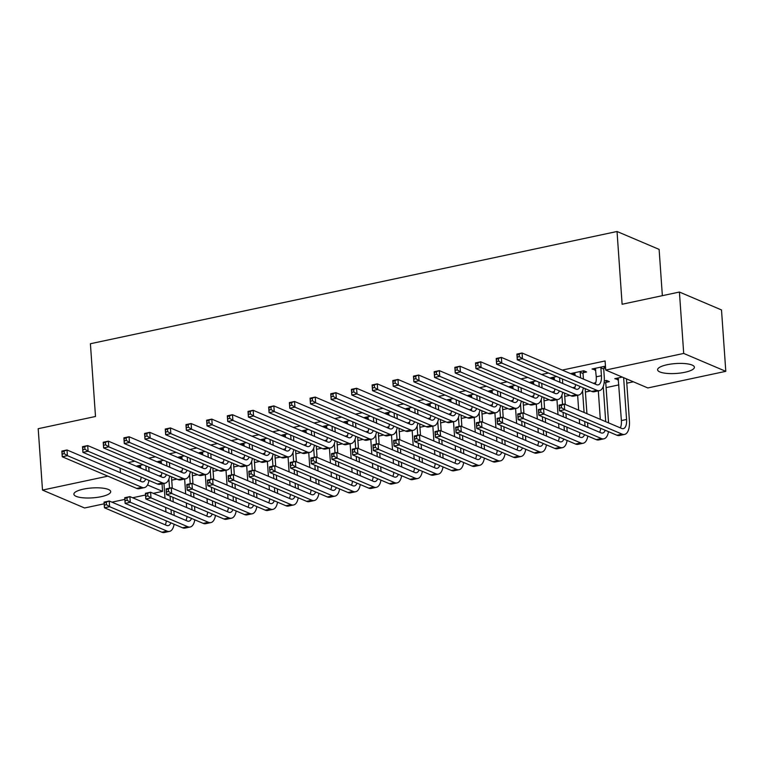 <?xml version="1.0" encoding="UTF-8"?>
<svg xmlns="http://www.w3.org/2000/svg" width="764" height="764" viewBox="0 0 764 764"><rect width="100%" height="100%" fill="white"/><g stroke="black" fill="none" stroke-linecap="round" stroke-linejoin="round"><path stroke-width="1.15" d="M83.419 489.141A18.451 4.956 -4 0 1 110.704 491.624A18.451 4.956 -4 0 1 101.163 496.686A18.451 4.956 -4 0 1 73.879 494.193A18.451 4.956 -4 0 1 83.419 489.141M667.125 364.734A18.451 4.956 -4 0 1 694.409 367.226A18.451 4.956 -4 0 1 684.878 372.278A18.451 4.956 -4 0 1 657.594 369.795A18.451 4.956 -4 0 1 667.125 364.734M171.728 480.184L176.866 479.095M192.413 475.781L197.551 474.683M213.099 471.369L218.227 470.271M233.784 466.957L238.912 465.868M254.469 462.554L259.598 461.456M275.155 458.142L280.283 457.053M295.84 453.74L300.968 452.641M316.516 449.327L321.654 448.229M337.201 444.915L342.339 443.827M357.886 440.513L363.024 439.415M378.572 436.101L383.709 435.012M399.257 431.698L404.395 430.6M419.942 427.286L425.07 426.188M440.627 422.874L445.756 421.785M461.313 418.471L466.441 417.373M481.998 414.059L487.126 412.971M502.683 409.657L507.812 408.559M523.359 405.245L528.497 404.146M544.044 400.833L549.182 399.744M564.73 396.43L569.868 395.332M585.415 392.018L590.553 390.929M606.1 387.615L618.897 384.884M626.786 383.203L633.356 381.799M162.044 483.86L162.57 491.367L153.297 493.343M145.532 494.996L132.611 497.756M124.847 499.408L111.926 502.158M104.171 503.81L84.584 507.984L42.497 490.087L107.858 476.153M662.359 295.678L659.122 249.398L617.035 231.492L90.41 343.733L95.5 416.485L38.2 428.699L42.497 490.087M617.035 231.492L622.116 304.253L679.416 292.039L721.502 309.945L725.8 371.333L647.824 387.95L605.728 370.053L683.704 353.436L725.8 371.333M181.708 471.799L180.419 471.254L182.042 470.911M163.706 460.291L157.661 461.58L161.405 462.592M223.078 462.984L221.789 462.44L223.413 462.086M205.067 451.476L199.032 452.765L202.775 453.778M264.449 454.169L263.15 453.615L264.774 453.272M246.438 442.662L240.402 443.941L244.146 444.963M305.81 445.355L304.521 444.801L306.144 444.457M287.808 433.837L281.773 435.127L285.516 436.148M347.181 436.54L345.891 435.986L347.515 435.642M329.179 425.023L323.134 426.312L326.887 427.334M388.551 427.716L387.262 427.171L388.886 426.828M370.54 416.208L364.504 417.497L368.248 418.51M429.922 418.901L428.633 418.357L430.256 418.003M411.911 407.393L405.875 408.683L409.619 409.695M471.292 410.087L469.994 409.533L471.617 409.189M453.281 398.579L447.246 399.858L450.989 400.88M512.654 401.272L511.364 400.718L512.988 400.374M494.652 389.764L488.616 391.044L492.36 392.066M554.024 392.457L552.735 391.903L554.358 391.56M536.022 380.94L529.977 382.229L533.73 383.251M606.005 382.372L609.357 381.656L606.511 380.443L604.305 380.911M595.395 383.633L594.106 383.089L595.729 382.745M583.247 372.689L586.609 371.982L583.763 370.769L571.348 373.415L575.091 374.427M605.728 370.053L605.088 360.961L562.266 370.082M548.456 373.023L541.581 374.494M527.771 377.435L520.895 378.896M507.086 381.847L500.21 383.308M486.401 386.25L479.534 387.72M465.715 390.662L458.849 392.123M445.03 395.064L438.164 396.535M424.345 399.476L417.478 400.938M403.669 403.889L396.793 405.35M382.984 408.291L376.108 409.762M362.298 412.703L355.422 414.164M341.613 417.106L334.737 418.577M320.928 421.518L314.052 422.979M300.242 425.93L293.366 427.391M279.557 430.333L272.691 431.803M258.872 434.745L252.005 436.206M238.187 439.147L231.32 440.618M217.511 443.559L210.635 445.02M196.825 447.971L189.95 449.433M176.14 452.374L169.264 453.845M155.455 456.786L148.579 458.247M134.77 461.189L127.894 462.659M605.499 366.806L604.448 366.357L592.033 369.002L595.777 370.024M605.575 367.933L603.932 368.286M618.534 379.698L614.791 378.677L622.268 377.082M556.708 376.537L550.663 377.817L554.406 378.839M574.709 388.045L573.42 387.501L575.044 387.147M515.337 385.352L509.292 386.641L513.045 387.654M533.339 396.86L532.05 396.315L533.673 395.962M473.966 394.167L467.931 395.456L471.674 396.468M491.968 405.674L490.679 405.13L492.302 404.786M432.596 402.981L426.56 404.271L430.304 405.292M450.607 414.499L449.308 413.945L450.941 413.601M391.225 411.796L385.19 413.085L388.933 414.107M409.237 423.313L407.947 422.759L409.571 422.416M349.864 420.62L343.819 421.9L347.563 422.922M367.866 432.128L366.577 431.574L368.2 431.23M308.494 429.435L302.458 430.724L306.202 431.736M326.495 440.943L325.206 440.398L326.83 440.045M267.123 438.249L261.087 439.539L264.831 440.551M285.125 449.757L283.836 449.213L285.459 448.869M225.752 447.064L219.717 448.353L223.46 449.375M243.764 458.581L242.465 458.028L244.098 457.684M184.382 455.879L178.346 457.168L182.09 458.19M202.393 467.396L201.104 466.842L202.727 466.498M143.021 464.703L136.976 465.983L140.719 467.005M161.023 476.211L159.733 475.657L161.357 475.313M147.519 484.968L162.57 491.367M679.416 292.039L683.704 353.436M120.101 468.16L120.416 472.677M594.755 368.429L594.879 370.215M617.503 378.104L617.627 379.889M574.07 372.832L574.194 374.618M553.384 377.244L553.508 379.03M532.699 381.647L532.823 383.442M512.014 386.059L512.138 387.845M491.328 390.471L491.453 392.257M470.643 394.873L470.777 396.659M449.967 399.286L450.091 401.071M429.282 403.688L429.406 405.483M408.597 408.1L408.721 409.886M387.911 412.512L388.036 414.298M367.226 416.915L367.35 418.701M346.541 421.327L346.665 423.113M325.856 425.729L325.98 427.525M305.17 430.142L305.294 431.927M284.485 434.554L284.609 436.339M263.8 438.956L263.933 440.742M243.124 443.368L243.248 445.154M222.439 447.771L222.563 449.566M201.753 452.183L201.877 453.969M181.068 456.595L181.192 458.381M160.383 460.998L160.507 462.783M139.697 465.41L139.822 467.196M595.395 368.286L596.254 376.805A11.832 5.3 -102 0 1 595.175 384.082M600.876 367.847L601.421 375.707A11.832 5.3 -102 0 1 598.202 384.855A11.832 5.3 -102 0 1 596.531 384.655L522.07 352.997L522.471 358.679L596.932 390.337A17.744 7.955 78 0 0 599.434 390.643A17.744 7.955 78 0 0 604.267 376.91L603.722 369.05L600.876 367.847L601.087 367.073M604.458 366.367L603.722 369.05M519.319 356.673L522.471 358.679L517.295 359.777L516.903 354.095L522.07 352.997L517.094 354.84L517.247 357.113L519.319 356.673L519.157 354.401M517.247 357.113L517.295 359.777L591.756 391.435A17.744 7.955 78 0 0 594.268 391.741L599.434 390.643M516.903 354.095L517.094 354.84M561.521 407.709L561.359 405.436L559.296 405.875L559.449 408.148L561.521 407.709L564.672 409.714L559.496 410.812L559.105 405.13L564.271 404.032L564.672 409.714L622.068 434.114A17.744 7.955 78 0 0 624.57 434.42A17.744 7.955 78 0 0 629.402 420.697L626.48 378.877M623.634 377.664L626.566 419.484A11.832 5.3 -102 0 1 623.338 428.633A11.832 5.3 -102 0 1 621.667 428.432L564.271 404.032L561.359 405.436M618.143 377.96L621.39 420.582A11.832 5.3 -102 0 1 620.32 427.859M559.449 408.148L559.496 410.812L616.892 435.222A17.744 7.955 78 0 0 619.403 435.518L624.57 434.42M559.105 405.13L559.296 405.875M574.709 372.698L575.177 375.573M583.772 370.779L583.037 373.462L580.191 372.249L580.583 377.874M580.191 372.249L580.401 371.485M583.429 379.078L583.037 373.462M580.067 386.469A11.832 5.3 -102 0 1 577.517 389.268A11.832 5.3 -102 0 1 575.846 389.057L501.385 357.399L501.786 363.081L576.247 394.749A17.744 7.955 78 0 0 578.749 395.045A17.744 7.955 78 0 0 583.343 387.864M575.54 384.54A11.832 5.3 -102 0 1 574.499 388.484M498.634 361.086L501.786 363.081L496.61 364.189L496.218 358.507L501.385 357.399L496.409 359.252L496.562 361.525L498.634 361.086L498.472 358.813M496.562 361.525L496.61 364.189L571.071 395.847A17.744 7.955 78 0 0 573.583 396.153L578.749 395.045M496.218 358.507L496.409 359.252M554.024 377.11L554.492 379.985M559.582 377.76L559.897 382.277M562.743 383.49L562.428 378.973M559.391 390.882A11.832 5.3 -102 0 1 556.832 393.67A11.832 5.3 -102 0 1 555.161 393.47L480.699 361.811L481.1 367.494L555.562 399.152A17.744 7.955 78 0 0 558.064 399.457A17.744 7.955 78 0 0 562.657 392.266M554.855 388.952A11.832 5.3 -102 0 1 553.814 392.897M477.949 365.488L481.1 367.494L475.924 368.592L475.533 362.91L480.699 361.811L475.724 363.654L475.886 365.927L477.949 365.488L477.786 363.215M475.886 365.927L475.924 368.592L550.386 400.26A17.744 7.955 78 0 0 552.897 400.556L558.064 399.457M475.533 362.91L475.724 363.654M606.53 380.453L605.785 383.136L604.171 382.449M608.564 422.864L605.785 383.136M603.264 386.46L605.718 421.652M598.317 390.882L600.313 419.35M605.212 430.247A11.832 5.3 -102 0 1 602.653 433.045A11.832 5.3 -102 0 1 600.981 432.844L543.586 408.434L543.987 414.117L601.383 438.526A17.744 7.955 78 0 0 603.885 438.832A17.744 7.955 78 0 0 608.478 431.641M600.676 428.327A11.832 5.3 -102 0 1 599.635 432.271M540.836 412.121L543.987 414.117L538.821 415.224L538.419 409.542L543.586 408.434L538.61 410.287L538.773 412.56L540.836 412.121L540.683 409.848M538.773 412.56L538.821 415.224L596.206 439.625A17.744 7.955 78 0 0 598.718 439.93L603.885 438.832M538.419 409.542L538.61 410.287M587.879 427.267L587.564 422.75M586.933 413.658L585.176 388.647M582.579 390.872L584.088 412.455M584.718 421.537L585.033 426.064M577.641 395.284L578.673 410.153M579.313 419.235L579.628 423.762M584.527 434.659A11.832 5.3 -102 0 1 581.967 437.447A11.832 5.3 -102 0 1 580.296 437.247L522.901 412.846L523.302 418.529L580.697 442.929A17.744 7.955 78 0 0 583.199 443.235A17.744 7.955 78 0 0 587.803 436.053M580 432.73A11.832 5.3 -102 0 1 578.95 436.674M520.15 416.523L523.302 418.529L518.135 419.627L517.734 413.945L522.901 412.846L517.925 414.69L518.087 416.963L520.15 416.523L519.997 414.25M518.087 416.963L518.135 419.627L575.531 444.037A17.744 7.955 78 0 0 578.033 444.342L583.199 443.235M517.734 413.945L517.925 414.69M533.339 381.513L533.807 384.387M538.897 382.172L539.212 386.689M542.058 387.902L541.743 383.375M538.706 395.284A11.832 5.3 -102 0 1 536.147 398.082A11.832 5.3 -102 0 1 534.475 397.882L460.014 366.214L460.415 371.906L534.876 403.564A17.744 7.955 78 0 0 537.379 403.86A17.744 7.955 78 0 0 541.972 396.678M534.17 393.364A11.832 5.3 -102 0 1 533.129 397.299M457.264 369.9L460.415 371.906L455.248 373.004L454.847 367.322L460.014 366.214L455.038 368.067L455.201 370.339L457.264 369.9L457.111 367.627M455.201 370.339L455.248 373.004L529.7 404.662A17.744 7.955 78 0 0 532.212 404.968L537.379 403.86M454.847 367.322L455.038 368.067M512.654 385.925L513.121 388.8M518.212 386.574L518.527 391.101M521.373 392.304L521.058 387.787M518.021 399.696A11.832 5.3 -102 0 1 515.461 402.485A11.832 5.3 -102 0 1 513.79 402.284L439.338 370.626L439.73 376.308L514.191 407.966A17.744 7.955 78 0 0 516.693 408.272A17.744 7.955 78 0 0 521.296 401.09M513.494 397.767A11.832 5.3 -102 0 1 512.443 401.711M436.578 374.303L439.73 376.308L434.563 377.416L434.162 371.724L439.338 370.626L434.353 372.479L434.515 374.752L436.578 374.303L436.425 372.03M434.515 374.752L434.563 377.416L509.025 409.074A17.744 7.955 78 0 0 511.527 409.37L516.693 408.272M434.162 371.724L434.353 372.479M567.194 431.679L566.878 427.152M566.248 418.07L565.933 413.553M565.293 404.462L564.5 393.049M561.893 395.284L562.533 404.404M563.087 412.34L563.402 416.857M564.033 425.949L564.357 430.466M556.956 399.696L557.997 414.565M558.627 423.648L558.942 428.165M563.842 439.071A11.832 5.3 -102 0 1 561.282 441.859A11.832 5.3 -102 0 1 559.62 441.659L502.225 417.249L502.616 422.941L560.012 447.341A17.744 7.955 78 0 0 562.524 447.647A17.744 7.955 78 0 0 567.117 440.456M559.315 437.142A11.832 5.3 -102 0 1 558.264 441.086M499.465 420.935L502.616 422.941L497.45 424.039L497.049 418.357L502.225 417.249L497.24 419.102L497.402 421.375L499.465 420.935L499.312 418.662M497.402 421.375L497.45 424.039L554.845 448.439A17.744 7.955 78 0 0 557.348 448.745L562.524 447.647M497.049 418.357L497.24 419.102M546.508 436.082L546.193 431.564M545.563 422.482L545.248 417.956M544.608 408.874L543.815 397.461M541.208 399.687L541.848 408.807M542.402 416.743L542.717 421.27M543.357 430.352L543.672 434.878M536.271 404.099L537.312 418.968M537.942 428.06L538.257 432.577M543.156 443.473A11.832 5.3 -102 0 1 540.606 446.272A11.832 5.3 -102 0 1 538.935 446.061L481.54 421.661L481.931 427.343L539.327 451.753A17.744 7.955 78 0 0 541.838 452.049A17.744 7.955 78 0 0 546.432 444.868M538.63 441.554A11.832 5.3 -102 0 1 537.579 445.488M478.78 425.338L481.931 427.343L476.765 428.451L476.364 422.759L481.54 421.661L476.555 423.514L476.717 425.787L478.78 425.338L478.627 423.065M476.717 425.787L476.765 428.451L534.16 452.851A17.744 7.955 78 0 0 536.662 453.157L541.838 452.049M476.364 422.759L476.555 423.514M491.968 390.328L492.436 393.202M497.526 390.987L497.841 395.504M500.687 396.717L500.372 392.19M497.335 404.108A11.832 5.3 -102 0 1 494.776 406.897A11.832 5.3 -102 0 1 493.105 406.696L418.653 375.038L419.044 380.72L493.506 412.379A17.744 7.955 78 0 0 496.017 412.684A17.744 7.955 78 0 0 500.611 405.493M492.809 402.179A11.832 5.3 -102 0 1 491.758 406.123M415.893 378.715L419.044 380.72L413.878 381.819L413.477 376.136L418.653 375.038L413.668 376.881L413.83 379.154L415.893 378.715L415.74 376.442M413.83 379.154L413.878 381.819L488.339 413.477A17.744 7.955 78 0 0 490.841 413.782L496.017 412.684M413.477 376.136L413.668 376.881M525.833 440.494L525.508 435.977M524.878 426.885L524.562 422.368M523.923 413.276L523.13 401.864M520.523 404.099L521.163 413.219M521.716 421.155L522.032 425.682M522.671 434.764L522.987 439.281M515.585 408.511L516.626 423.38M517.257 432.462L517.572 436.989M522.471 447.885A11.832 5.3 -102 0 1 519.921 450.674A11.832 5.3 -102 0 1 518.25 450.473L460.854 426.073L461.246 431.755L518.641 456.156A17.744 7.955 78 0 0 521.153 456.461A17.744 7.955 78 0 0 525.747 449.28M517.944 445.956A11.832 5.3 -102 0 1 516.894 449.901M458.104 429.75L461.246 431.755L456.079 432.854L455.678 427.171L460.854 426.073L455.869 427.916L456.032 430.189L458.104 429.75L457.942 427.477M456.032 430.189L456.079 432.854L513.475 457.264A17.744 7.955 78 0 0 515.977 457.56L521.153 456.461M455.678 427.171L455.869 427.916M471.283 394.74L471.751 397.614M476.841 395.389L477.166 399.916M480.002 401.119L479.687 396.602M476.65 408.511A11.832 5.3 -102 0 1 474.1 411.309A11.832 5.3 -102 0 1 472.429 411.099L397.968 379.441L398.359 385.123L472.82 416.791A17.744 7.955 78 0 0 475.332 417.087A17.744 7.955 78 0 0 479.926 409.905M472.123 406.582A11.832 5.3 -102 0 1 471.073 410.526M395.217 383.127L398.359 385.123L393.193 386.231L392.791 380.548L397.968 379.441L392.982 381.293L393.145 383.566L395.217 383.127L395.055 380.854M393.145 383.566L393.193 386.231L467.654 417.889A17.744 7.955 78 0 0 470.156 418.194L475.332 417.087M392.791 380.548L392.982 381.293M505.147 444.906L504.832 440.379M504.192 431.297L503.877 426.77M503.237 417.688L502.445 406.276M499.837 408.501L500.477 417.621M501.031 425.567L501.346 430.084M501.986 439.176L502.301 443.693M494.9 412.923L495.941 427.783M496.571 436.874L496.886 441.391M501.786 452.288A11.832 5.3 -102 0 1 499.236 455.086A11.832 5.3 -102 0 1 497.565 454.886L440.169 430.476L440.57 436.158L497.956 460.568A17.744 7.955 78 0 0 500.468 460.873A17.744 7.955 78 0 0 505.061 453.682M497.259 450.368A11.832 5.3 -102 0 1 496.208 454.313M437.419 434.162L440.57 436.158L435.394 437.266L434.993 431.584L440.169 430.476L435.184 432.328L435.346 434.601L437.419 434.162L437.256 431.889M435.346 434.601L435.394 437.266L492.79 461.666A17.744 7.955 78 0 0 495.292 461.972L500.468 460.873M434.993 431.584L435.184 432.328M450.598 399.152L451.066 402.026M456.165 399.801L456.48 404.318M459.317 405.531L459.002 401.014M455.965 412.923A11.832 5.3 -102 0 1 453.415 415.712A11.832 5.3 -102 0 1 451.744 415.511L377.282 383.853L377.674 389.535L452.135 421.193A17.744 7.955 78 0 0 454.647 421.499A17.744 7.955 78 0 0 459.24 414.308M451.438 410.994A11.832 5.3 -102 0 1 450.388 414.938M374.532 387.529L377.674 389.535L372.507 390.633L372.106 384.951L377.282 383.853L372.297 385.696L372.46 387.969L374.532 387.529L374.37 385.257M372.46 387.969L372.507 390.633L446.969 422.301A17.744 7.955 78 0 0 449.471 422.597L454.647 421.499M372.106 384.951L372.297 385.696M429.912 403.554L430.38 406.429M435.48 404.204L435.795 408.73M438.641 409.943L438.316 405.417M435.279 417.325A11.832 5.3 -102 0 1 432.73 420.124A11.832 5.3 -102 0 1 431.058 419.923L356.597 388.255L356.998 393.947L431.45 425.605A17.744 7.955 78 0 0 433.962 425.901A17.744 7.955 78 0 0 438.555 418.72M430.753 415.406A11.832 5.3 -102 0 1 429.702 419.341M353.847 391.942L356.998 393.947L351.822 395.045L351.421 389.363L356.597 388.255L351.621 390.108L351.774 392.381L353.847 391.942L353.684 389.669M351.774 392.381L351.822 395.045L426.283 426.704A17.744 7.955 78 0 0 428.785 427.009L433.962 425.901M351.421 389.363L351.621 390.108M409.237 407.966L409.695 410.841M414.795 408.616L415.11 413.143M417.956 414.346L417.641 409.829M414.594 421.738A11.832 5.3 -102 0 1 412.044 424.526A11.832 5.3 -102 0 1 410.373 424.326L335.912 392.667L336.313 398.35L410.774 430.008A17.744 7.955 78 0 0 413.276 430.313A17.744 7.955 78 0 0 417.87 423.132M410.067 419.808A11.832 5.3 -102 0 1 409.017 423.753M333.161 396.344L336.313 398.35L331.137 399.457L330.745 393.766L335.912 392.667L330.936 394.51L331.089 396.793L333.161 396.344L332.999 394.071M331.089 396.793L331.137 399.457L405.598 431.116A17.744 7.955 78 0 0 408.1 431.412L413.276 430.313M330.745 393.766L330.936 394.51M388.551 412.369L389.019 415.244M394.109 413.028L394.425 417.545M397.27 418.758L396.955 414.231M393.909 426.14A11.832 5.3 -102 0 1 391.359 428.938A11.832 5.3 -102 0 1 389.688 428.738L315.226 397.079L315.627 402.762L390.089 434.42A17.744 7.955 78 0 0 392.591 434.726A17.744 7.955 78 0 0 397.184 427.534M389.382 424.221A11.832 5.3 -102 0 1 388.341 428.165M312.476 400.756L315.627 402.762L310.451 403.86L310.06 398.178L315.226 397.079L310.251 398.923L310.404 401.195L312.476 400.756L312.314 398.483M310.404 401.195L310.451 403.86L384.913 435.518A17.744 7.955 78 0 0 387.424 435.824L392.591 434.726M310.06 398.178L310.251 398.923M367.866 416.781L368.334 419.656M373.424 417.43L373.739 421.957M376.585 423.161L376.27 418.643M373.224 430.552A11.832 5.3 -102 0 1 370.674 433.35A11.832 5.3 -102 0 1 369.002 433.14L294.541 401.482L294.942 407.164L369.404 438.832A17.744 7.955 78 0 0 371.906 439.128A17.744 7.955 78 0 0 376.499 431.947M368.697 428.623A11.832 5.3 -102 0 1 367.656 432.567M291.791 405.168L294.942 407.164L289.766 408.272L289.375 402.59L294.541 401.482L289.566 403.335L289.718 405.608L291.791 405.168L291.628 402.895M289.718 405.608L289.766 408.272L364.227 439.93A17.744 7.955 78 0 0 366.739 440.236L371.906 439.128M289.375 402.59L289.566 403.335M347.181 421.193L347.649 424.068M352.739 421.843L353.054 426.36M355.9 427.573L355.585 423.055M352.548 434.964A11.832 5.3 -102 0 1 349.988 437.753A11.832 5.3 -102 0 1 348.317 437.552L273.856 405.894L274.257 411.576L348.718 443.235A17.744 7.955 78 0 0 351.22 443.54A17.744 7.955 78 0 0 355.814 436.349M348.012 433.035A11.832 5.3 -102 0 1 346.971 436.979M271.105 409.571L274.257 411.576L269.081 412.675L268.689 406.992L273.856 405.894L268.88 407.737L269.043 410.01L271.105 409.571L270.953 407.298M269.043 410.01L269.081 412.675L343.542 444.342A17.744 7.955 78 0 0 346.054 444.638L351.22 443.54M268.689 406.992L268.88 407.737M326.495 425.596L326.963 428.47M332.053 426.245L332.369 430.772M335.215 431.985L334.899 427.458M331.863 439.367A11.832 5.3 -102 0 1 329.303 442.165A11.832 5.3 -102 0 1 327.632 441.964L253.171 410.297L253.572 415.988L328.033 447.647A17.744 7.955 78 0 0 330.535 447.943A17.744 7.955 78 0 0 335.129 440.761M327.326 437.447A11.832 5.3 -102 0 1 326.285 441.382M250.42 413.983L253.572 415.988L248.405 417.087L248.004 411.404L253.171 410.297L248.195 412.149L248.357 414.422L250.42 413.983L250.267 411.71M248.357 414.422L248.405 417.087L322.857 448.745A17.744 7.955 78 0 0 325.368 449.051L330.535 447.943M248.004 411.404L248.195 412.149M305.81 430.008L306.278 432.882M311.368 430.657L311.683 435.184M314.529 436.387L314.214 431.87M311.177 443.779A11.832 5.3 -102 0 1 308.618 446.568A11.832 5.3 -102 0 1 306.947 446.367L232.495 414.709L232.886 420.391L307.348 452.049A17.744 7.955 78 0 0 309.85 452.355A17.744 7.955 78 0 0 314.453 445.173M306.651 441.85A11.832 5.3 -102 0 1 305.6 445.794M229.735 418.385L232.886 420.391L227.72 421.499L227.319 415.807L232.495 414.709L227.51 416.552L227.672 418.834L229.735 418.385L229.582 416.113M227.672 418.834L227.72 421.499L302.181 453.157A17.744 7.955 78 0 0 304.683 453.453L309.85 452.355M227.319 415.807L227.51 416.552M285.125 434.41L285.593 437.285M290.683 435.069L290.998 439.587M293.844 440.799L293.529 436.273M290.492 448.181A11.832 5.3 -102 0 1 287.933 450.98A11.832 5.3 -102 0 1 286.271 450.779L211.809 419.121L212.201 424.803L286.662 456.461A17.744 7.955 78 0 0 289.174 456.767A17.744 7.955 78 0 0 293.768 449.576M285.965 446.262A11.832 5.3 -102 0 1 284.915 450.206M209.049 422.798L212.201 424.803L207.034 425.901L206.633 420.219L211.809 419.121L206.824 420.964L206.987 423.237L209.049 422.798L208.897 420.525M206.987 423.237L207.034 425.901L281.496 457.56A17.744 7.955 78 0 0 283.998 457.865L289.174 456.767M206.633 420.219L206.824 420.964M484.462 449.308L484.147 444.791M483.507 435.7L483.192 431.183M482.552 422.091L481.759 410.688M479.152 412.913L479.792 422.034M480.346 429.97L480.661 434.496M481.301 443.578L481.616 448.105M474.215 417.325L475.256 432.195M475.886 441.277L476.211 445.804M481.1 456.7A11.832 5.3 -102 0 1 478.55 459.489A11.832 5.3 -102 0 1 476.879 459.288L419.484 434.888L419.885 440.57L477.28 464.97A17.744 7.955 78 0 0 479.782 465.276A17.744 7.955 78 0 0 484.376 458.094M476.574 454.771A11.832 5.3 -102 0 1 475.523 458.715M416.733 438.565L419.885 440.57L414.709 441.668L414.317 435.986L419.484 434.888L414.508 436.731L414.661 439.004L416.733 438.565L416.571 436.292M414.661 439.004L414.709 441.668L472.104 466.078A17.744 7.955 78 0 0 474.616 466.384L479.782 465.276M414.317 435.986L414.508 436.731M463.777 453.721L463.462 449.194M462.822 440.112L462.507 435.595M461.876 426.503L461.074 415.091M458.467 417.325L459.107 426.446M459.661 434.382L459.976 438.899M460.616 447.99L460.931 452.508M453.529 421.738L454.57 436.607M455.21 445.689L455.525 450.206M460.415 461.112A11.832 5.3 -102 0 1 457.865 463.901A11.832 5.3 -102 0 1 456.194 463.7L398.798 439.29L399.2 444.982L456.595 469.382A17.744 7.955 78 0 0 459.097 469.688A17.744 7.955 78 0 0 463.691 462.497M455.888 459.183A11.832 5.3 -102 0 1 454.847 463.127M396.048 442.977L399.2 444.982L394.023 446.081L393.632 440.398L398.798 439.29L393.823 441.143L393.976 443.416L396.048 442.977L395.886 440.704M393.976 443.416L394.023 446.081L451.419 470.481A17.744 7.955 78 0 0 453.931 470.786L459.097 469.688M393.632 440.398L393.823 441.143M443.091 458.123L442.776 453.606M442.136 444.524L441.821 439.997M441.191 430.915L440.389 419.503M437.782 421.728L438.421 430.848M438.975 438.784L439.3 443.311M439.93 452.393L440.245 456.92M432.844 426.14L433.885 441.009M434.525 450.101L434.84 454.618M439.739 465.515A11.832 5.3 -102 0 1 437.18 468.313A11.832 5.3 -102 0 1 435.509 468.103L378.113 443.703L378.514 449.385L435.91 473.795A17.744 7.955 78 0 0 438.412 474.091A17.744 7.955 78 0 0 443.005 466.909M435.203 463.595A11.832 5.3 -102 0 1 434.162 467.53M375.363 447.379L378.514 449.385L373.338 450.493L372.947 444.801L378.113 443.703L373.138 445.555L373.29 447.828L375.363 447.379L375.2 445.106M373.29 447.828L373.338 450.493L430.734 474.893A17.744 7.955 78 0 0 433.245 475.198L438.412 474.091M372.947 444.801L373.138 445.555M422.406 462.535L422.091 458.018M421.451 448.926L421.136 444.409M420.506 435.318L419.703 423.905M417.106 426.14L417.736 435.26M418.3 443.196L418.615 447.723M419.245 456.805L419.56 461.322M412.159 430.552L413.2 445.422M413.84 454.504L414.155 459.03M419.054 469.927A11.832 5.3 -102 0 1 416.495 472.715A11.832 5.3 -102 0 1 414.823 472.515L357.428 448.115L357.829 453.797L415.224 478.197A17.744 7.955 78 0 0 417.727 478.503A17.744 7.955 78 0 0 422.32 471.321M414.518 467.998A11.832 5.3 -102 0 1 413.477 471.942M354.677 451.791L357.829 453.797L352.653 454.895L352.261 449.213L357.428 448.115L352.452 449.958L352.615 452.231L354.677 451.791L354.515 449.518M352.615 452.231L352.653 454.895L410.048 479.305A17.744 7.955 78 0 0 412.56 479.601L417.727 478.503M352.261 449.213L352.452 449.958M401.721 466.947L401.406 462.421M400.775 453.338L400.451 448.812M399.82 439.73L399.018 428.317M396.421 430.543L397.051 439.663M397.614 447.608L397.929 452.126M398.56 461.217L398.875 465.734M391.474 434.964L392.515 449.824M393.154 458.916L393.47 463.433M398.369 474.329A11.832 5.3 -102 0 1 395.809 477.128A11.832 5.3 -102 0 1 394.138 476.927L336.743 452.517L337.144 458.199L394.539 482.609A17.744 7.955 78 0 0 397.041 482.915A17.744 7.955 78 0 0 401.644 475.724M393.832 472.41A11.832 5.3 -102 0 1 392.791 476.354M333.992 456.203L337.144 458.199L331.977 459.307L331.576 453.625L336.743 452.517L331.767 454.37L331.929 456.643L333.992 456.203L333.839 453.931M331.929 456.643L331.977 459.307L389.363 483.707A17.744 7.955 78 0 0 391.875 484.013L397.041 482.915M331.576 453.625L331.767 454.37M381.035 471.35L380.72 466.833M380.09 457.741L379.775 453.224M379.135 444.132L378.333 432.73M375.735 434.955L376.375 444.075M376.929 452.011L377.244 456.538M377.874 465.62L378.19 470.147M370.798 439.367L371.829 454.236M372.469 463.318L372.784 467.845M377.683 478.741A11.832 5.3 -102 0 1 375.124 481.53A11.832 5.3 -102 0 1 373.453 481.33L316.057 456.929L316.458 462.612L373.854 487.012A17.744 7.955 78 0 0 376.365 487.317A17.744 7.955 78 0 0 380.959 480.136M373.157 476.812A11.832 5.3 -102 0 1 372.106 480.757M313.307 460.606L316.458 462.612L311.292 463.71L310.891 458.028L316.057 456.929L311.082 458.772L311.244 461.045L313.307 460.606L313.154 458.333M311.244 461.045L311.292 463.71L368.687 488.12A17.744 7.955 78 0 0 371.189 488.425L376.365 487.317M310.891 458.028L311.082 458.772M360.35 475.762L360.035 471.235M359.405 462.153L359.09 457.626M358.45 448.544L357.657 437.132M355.05 439.367L355.69 448.487M356.244 456.423L356.559 460.94M357.189 470.032L357.514 474.549M350.113 443.779L351.153 458.648M351.784 467.73L352.099 472.248M356.998 483.154A11.832 5.3 -102 0 1 354.448 485.942A11.832 5.3 -102 0 1 352.777 485.742L295.382 461.332L295.773 467.024L353.169 491.424A17.744 7.955 78 0 0 355.68 491.729A17.744 7.955 78 0 0 360.274 484.538M352.471 481.224A11.832 5.3 -102 0 1 351.421 485.169M292.622 465.018L295.773 467.024L290.606 468.122L290.205 462.44L295.382 461.332L290.396 463.185L290.559 465.457L292.622 465.018L292.469 462.745M290.559 465.457L290.606 468.122L348.002 492.522A17.744 7.955 78 0 0 350.504 492.828L355.68 491.729M290.205 462.44L290.396 463.185M339.665 480.164L339.35 475.647M338.719 466.565L338.404 462.039M337.764 452.957L336.972 441.544M334.365 443.769L335.004 452.89M335.558 460.826L335.873 465.352M336.513 474.434L336.828 478.961M329.427 448.181L330.468 463.051M331.099 472.142L331.414 476.66M336.313 487.556A11.832 5.3 -102 0 1 333.763 490.354A11.832 5.3 -102 0 1 332.092 490.144L274.696 465.744L275.088 471.426L332.483 495.836A17.744 7.955 78 0 0 334.995 496.132A17.744 7.955 78 0 0 339.588 488.95M331.786 485.637A11.832 5.3 -102 0 1 330.736 489.571M271.946 469.421L275.088 471.426L269.921 472.534L269.52 466.842L274.696 465.744L269.711 467.597L269.873 469.87L271.946 469.421L271.783 467.148M269.873 469.87L269.921 472.534L327.317 496.934A17.744 7.955 78 0 0 329.819 497.24L334.995 496.132M269.52 466.842L269.711 467.597M318.989 484.577L318.664 480.059M318.034 470.968L317.719 466.451M317.079 457.359L316.286 445.947M313.679 448.181L314.319 457.302M314.873 465.238L315.188 469.764M315.828 478.847L316.143 483.364M308.742 452.594L309.783 467.463M310.413 476.545L310.728 481.072M315.627 491.968A11.832 5.3 -102 0 1 313.078 494.757A11.832 5.3 -102 0 1 311.406 494.556L254.011 470.156L254.402 475.838L311.798 500.239A17.744 7.955 78 0 0 314.31 500.544A17.744 7.955 78 0 0 318.903 493.363M311.101 490.039A11.832 5.3 -102 0 1 310.05 493.983M251.261 473.833L254.402 475.838L249.236 476.937L248.835 471.254L254.011 470.156L249.026 471.999L249.188 474.272L251.261 473.833L251.098 471.56M249.188 474.272L249.236 476.937L306.631 501.346A17.744 7.955 78 0 0 309.133 501.642L314.31 500.544M248.835 471.254L249.026 471.999M264.439 438.822L264.907 441.697M269.998 439.472L270.322 443.999M273.159 445.202L272.844 440.685M269.807 452.594A11.832 5.3 -102 0 1 267.257 455.382A11.832 5.3 -102 0 1 265.586 455.182L191.124 423.523L191.516 429.206L265.977 460.873A17.744 7.955 78 0 0 268.489 461.169A17.744 7.955 78 0 0 273.082 453.988M265.28 450.664A11.832 5.3 -102 0 1 264.229 454.609M188.374 427.21L191.516 429.206L186.349 430.313L185.948 424.631L191.124 423.523L186.139 425.376L186.301 427.649L188.374 427.21L188.211 424.937M186.301 427.649L186.349 430.313L260.81 461.972A17.744 7.955 78 0 0 263.313 462.277L268.489 461.169M185.948 424.631L186.139 425.376M298.304 488.989L297.989 484.462M297.349 475.38L297.034 470.853M296.394 461.771L295.601 450.359M292.994 452.584L293.634 461.704M294.188 469.65L294.503 474.167M295.143 483.259L295.458 487.776M288.057 457.006L289.098 471.865M289.728 480.957L290.043 485.474M294.942 496.371A11.832 5.3 -102 0 1 292.392 499.169A11.832 5.3 -102 0 1 290.721 498.968L233.326 474.559L233.727 480.241L291.113 504.651A17.744 7.955 78 0 0 293.624 504.956A17.744 7.955 78 0 0 298.218 497.765M290.416 494.451A11.832 5.3 -102 0 1 289.365 498.386M230.575 478.245L233.727 480.241L228.551 481.349L228.149 475.666L233.326 474.559L228.35 476.411L228.503 478.684L230.575 478.245L230.413 475.972M228.503 478.684L228.551 481.349L285.946 505.749A17.744 7.955 78 0 0 288.448 506.054L293.624 504.956M228.149 475.666L228.35 476.411M243.754 443.225L244.222 446.109M249.322 443.884L249.637 448.401M252.483 449.614L252.158 445.097M249.121 457.006A11.832 5.3 -102 0 1 246.571 459.794A11.832 5.3 -102 0 1 244.9 459.594L170.439 427.935L170.83 433.618L245.292 465.276A17.744 7.955 78 0 0 247.803 465.582A17.744 7.955 78 0 0 252.397 458.39M244.595 455.077A11.832 5.3 -102 0 1 243.544 459.021M167.688 431.612L170.83 433.618L165.664 434.716L165.263 429.034L170.439 427.935L165.454 429.779L165.616 432.052L167.688 431.612L167.526 429.339M165.616 432.052L165.664 434.716L240.125 466.384A17.744 7.955 78 0 0 242.627 466.68L247.803 465.582M165.263 429.034L165.454 429.779M277.618 493.391L277.303 488.874M276.663 479.782L276.348 475.265M275.718 466.174L274.916 454.771M272.309 456.996L272.949 466.116M273.502 474.052L273.818 478.579M274.457 487.661L274.773 492.188M267.371 461.408L268.412 476.278M269.043 485.36L269.367 489.886M274.257 500.783A11.832 5.3 -102 0 1 271.707 503.571A11.832 5.3 -102 0 1 270.036 503.371L212.64 478.971L213.041 484.653L270.437 509.053A17.744 7.955 78 0 0 272.939 509.359A17.744 7.955 78 0 0 277.533 502.177M269.73 498.854A11.832 5.3 -102 0 1 268.689 502.798M209.89 482.647L213.041 484.653L207.865 485.751L207.474 480.069L212.64 478.971L207.665 480.814L207.818 483.087L209.89 482.647L209.728 480.375M207.818 483.087L207.865 485.751L265.261 510.161A17.744 7.955 78 0 0 267.772 510.467L272.939 509.359M207.474 480.069L207.665 480.814M223.078 447.637L223.537 450.512M228.637 448.287L228.952 452.813M231.798 454.026L231.482 449.499M228.436 461.408A11.832 5.3 -102 0 1 225.886 464.206A11.832 5.3 -102 0 1 224.215 464.006L149.754 432.338L150.155 438.03L224.606 469.688A17.744 7.955 78 0 0 227.118 469.984A17.744 7.955 78 0 0 231.712 462.803M223.909 459.489A11.832 5.3 -102 0 1 222.859 463.423M147.003 436.024L150.155 438.03L144.979 439.128L144.577 433.446L149.754 432.338L144.778 434.191L144.931 436.464L147.003 436.024L146.841 433.751M144.931 436.464L144.979 439.128L219.44 470.786A17.744 7.955 78 0 0 221.942 471.092L227.118 469.984M144.577 433.446L144.778 434.191M256.933 497.803L256.618 493.277M255.978 484.195L255.663 479.668M255.033 470.586L254.231 459.174M251.623 461.408L252.263 470.528M252.817 478.465L253.132 482.982M253.772 492.073L254.087 496.59M246.686 465.82L247.727 480.68M248.367 489.772L248.682 494.289M253.572 505.195A11.832 5.3 -102 0 1 251.022 507.984A11.832 5.3 -102 0 1 249.351 507.783L191.955 483.373L192.356 489.065L249.752 513.465A17.744 7.955 78 0 0 252.254 513.771A17.744 7.955 78 0 0 256.847 506.58M249.045 503.266A11.832 5.3 -102 0 1 248.004 507.21M189.205 487.06L192.356 489.065L187.18 490.163L186.788 484.481L191.955 483.373L186.979 485.226L187.132 487.499L189.205 487.06L189.042 484.787M187.132 487.499L187.18 490.163L244.576 514.564A17.744 7.955 78 0 0 247.087 514.869L252.254 513.771M186.788 484.481L186.979 485.226M202.393 452.049L202.861 454.924M207.951 452.699L208.266 457.225M211.112 458.429L210.797 453.911M207.751 465.82A11.832 5.3 -102 0 1 205.201 468.609A11.832 5.3 -102 0 1 203.53 468.408L129.068 436.75L129.469 442.432L203.931 474.091A17.744 7.955 78 0 0 206.433 474.396A17.744 7.955 78 0 0 211.026 467.215M203.224 463.891A11.832 5.3 -102 0 1 202.173 467.835M126.318 440.427L129.469 442.432L124.293 443.54L123.902 437.848L129.068 436.75L124.093 438.593L124.245 440.876L126.318 440.427L126.155 438.154M124.245 440.876L124.293 443.54L198.755 475.198A17.744 7.955 78 0 0 201.266 475.494L206.433 474.396M123.902 437.848L124.093 438.593M236.248 502.206L235.933 497.689M235.293 488.607L234.978 484.08M234.347 474.998L233.545 463.586M230.948 465.811L231.578 474.931M232.132 482.867L232.457 487.394M233.087 496.476L233.402 501.003M226.001 470.223L227.042 485.092M227.682 494.184L227.997 498.701M232.896 509.598A11.832 5.3 -102 0 1 230.336 512.396A11.832 5.3 -102 0 1 228.665 512.186L171.27 487.785L171.671 493.468L229.066 517.877A17.744 7.955 78 0 0 231.568 518.173A17.744 7.955 78 0 0 236.162 510.992M228.36 507.678A11.832 5.3 -102 0 1 227.319 511.613M168.519 491.462L171.671 493.468L166.495 494.575L166.103 488.884L171.27 487.785L166.294 489.638L166.447 491.911L168.519 491.462L168.357 489.189M166.447 491.911L166.495 494.575L223.89 518.976A17.744 7.955 78 0 0 226.402 519.281L231.568 518.173M166.103 488.884L166.294 489.638M181.708 456.452L182.176 459.326M187.266 457.111L187.581 461.628M190.427 462.841L190.112 458.314M187.065 470.223A11.832 5.3 -102 0 1 184.516 473.021A11.832 5.3 -102 0 1 182.844 472.82L108.383 441.162L108.784 446.844L183.245 478.503A17.744 7.955 78 0 0 185.748 478.808A17.744 7.955 78 0 0 190.341 471.617M182.539 468.303A11.832 5.3 -102 0 1 181.498 472.248M105.633 444.839L108.784 446.844L103.608 447.943L103.216 442.26L108.383 441.162L103.407 443.005L103.56 445.278L105.633 444.839L105.47 442.566M103.56 445.278L103.608 447.943L178.069 479.601A17.744 7.955 78 0 0 180.581 479.907L185.748 478.808M103.216 442.26L103.407 443.005M215.563 506.618L215.247 502.101M214.608 493.009L214.292 488.492M213.662 479.4L212.86 467.988M210.262 470.223L210.893 479.343M211.456 487.279L211.771 491.806M212.402 500.888L212.717 505.405M205.315 474.635L206.356 489.504M206.996 498.586L207.311 503.113M212.211 514.01A11.832 5.3 -102 0 1 209.651 516.798A11.832 5.3 -102 0 1 207.98 516.598L150.584 492.197L150.986 497.88L208.381 522.28A17.744 7.955 78 0 0 210.883 522.586A17.744 7.955 78 0 0 215.477 515.394M207.674 512.081A11.832 5.3 -102 0 1 206.633 516.025M147.834 495.874L150.986 497.88L145.809 498.978L145.418 493.296L150.584 492.197L145.609 494.041L145.771 496.314L147.834 495.874L147.681 493.601M145.771 496.314L145.809 498.978L203.205 523.388A17.744 7.955 78 0 0 205.717 523.684L210.883 522.586M145.418 493.296L145.609 494.041M161.023 460.864L161.49 463.738M166.581 461.513L166.896 466.04M169.742 467.243L169.427 462.726M166.39 474.635A11.832 5.3 -102 0 1 163.83 477.424A11.832 5.3 -102 0 1 162.159 477.223L87.698 445.565L88.099 451.247L162.56 482.915A17.744 7.955 78 0 0 165.062 483.211A17.744 7.955 78 0 0 169.656 476.029M161.853 472.706A11.832 5.3 -102 0 1 160.812 476.65M84.947 449.251L88.099 451.247L82.923 452.355L82.531 446.673L87.698 445.565L82.722 447.417L82.875 449.69L84.947 449.251L84.785 446.969M82.875 449.69L82.923 452.355L157.384 484.013A17.744 7.955 78 0 0 159.896 484.319L165.062 483.211M82.531 446.673L82.722 447.417M194.877 511.03L194.562 506.503M193.932 497.421L193.607 492.895M192.977 483.813L192.175 472.4M189.577 474.625L190.217 483.746M190.771 491.691L191.086 496.208M191.716 505.3L192.031 509.817M184.64 479.038L185.671 493.907M186.311 502.999L186.626 507.516M191.525 518.412A11.832 5.3 -102 0 1 188.966 521.21A11.832 5.3 -102 0 1 187.295 521.01L129.899 496.6L130.3 502.282L187.696 526.692A17.744 7.955 78 0 0 190.198 526.998A17.744 7.955 78 0 0 194.801 519.806M186.999 516.493A11.832 5.3 -102 0 1 185.948 520.427M127.149 500.286L130.3 502.282L125.134 503.39L124.733 497.708L129.899 496.6L124.924 498.453L125.086 500.726L127.149 500.286L126.996 498.013M125.086 500.726L125.134 503.39L182.529 527.79A17.744 7.955 78 0 0 185.031 528.096L190.198 526.998M124.733 497.708L124.924 498.453M140.337 465.266L140.805 468.141M145.895 465.925L146.21 470.443M149.056 471.655L148.741 467.129M145.704 479.047A11.832 5.3 -102 0 1 143.145 481.836A11.832 5.3 -102 0 1 141.474 481.635L67.012 449.977L67.413 455.659L141.875 487.317A17.744 7.955 78 0 0 144.377 487.623A17.744 7.955 78 0 0 148.97 480.432M141.168 477.118A11.832 5.3 -102 0 1 140.127 481.062M64.262 453.654L67.413 455.659L62.247 456.757L61.846 451.075L67.012 449.977L62.037 451.82L62.199 454.093L64.262 453.654L64.109 451.381M62.199 454.093L62.247 456.757L136.699 488.425A17.744 7.955 78 0 0 139.21 488.721L144.377 487.623M61.846 451.075L62.037 451.82M174.192 515.433L173.877 510.915M173.247 501.824L172.931 497.307M172.292 488.215L171.489 476.812M168.892 479.038L169.532 488.158M170.085 496.094L170.401 500.621M171.031 509.703L171.346 514.229M163.954 483.45L164.986 498.319M165.626 507.401L165.941 511.928M170.84 522.824A11.832 5.3 -102 0 1 168.281 525.613A11.832 5.3 -102 0 1 166.609 525.412L109.223 501.012L109.615 506.694L167.01 531.095A17.744 7.955 78 0 0 169.522 531.4A17.744 7.955 78 0 0 174.116 524.219M166.313 520.895A11.832 5.3 -102 0 1 165.263 524.839M106.463 504.689L109.615 506.694L104.448 507.793L104.047 502.11L109.223 501.012L104.238 502.855L104.401 505.128L106.463 504.689L106.311 502.416M104.401 505.128L104.448 507.793L161.844 532.202A17.744 7.955 78 0 0 164.346 532.508L169.522 531.4M104.047 502.11L104.238 502.855M601.421 375.707L596.254 376.805M596.932 390.337L591.756 391.435M626.566 419.484L621.39 420.582M622.068 434.114L616.892 435.222M576.247 394.749L571.071 395.847M555.562 399.152L550.386 400.26M601.383 438.526L596.206 439.625M580.697 442.929L575.531 444.037M534.876 403.564L529.7 404.662M514.191 407.966L509.025 409.074M560.012 447.341L554.845 448.439M539.327 451.753L534.16 452.851M493.506 412.379L488.339 413.477M518.641 456.156L513.475 457.264M472.82 416.791L467.654 417.889M497.956 460.568L492.79 461.666M452.135 421.193L446.969 422.301M431.45 425.605L426.283 426.704M410.774 430.008L405.598 431.116M390.089 434.42L384.913 435.518M369.404 438.832L364.227 439.93M348.718 443.235L343.542 444.342M328.033 447.647L322.857 448.745M307.348 452.049L302.181 453.157M286.662 456.461L281.496 457.56M477.28 464.97L472.104 466.078M456.595 469.382L451.419 470.481M435.91 473.795L430.734 474.893M415.224 478.197L410.048 479.305M394.539 482.609L389.363 483.707M373.854 487.012L368.687 488.12M353.169 491.424L348.002 492.522M332.483 495.836L327.317 496.934M311.798 500.239L306.631 501.346M265.977 460.873L260.81 461.972M291.113 504.651L285.946 505.749M245.292 465.276L240.125 466.384M270.437 509.053L265.261 510.161M224.606 469.688L219.44 470.786M249.752 513.465L244.576 514.564M203.931 474.091L198.755 475.198M229.066 517.877L223.89 518.976M183.245 478.503L178.069 479.601M208.381 522.28L203.205 523.388M162.56 482.915L157.384 484.013M187.696 526.692L182.529 527.79M141.875 487.317L136.699 488.425M167.01 531.095L161.844 532.202"/></g></svg>
